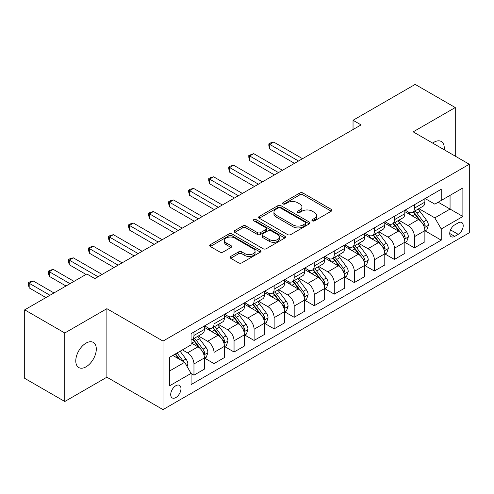 <?xml version="1.0" encoding="UTF-8"?>
<svg xmlns="http://www.w3.org/2000/svg" width="494" height="494" viewBox="0 0 494 494"><rect width="100%" height="100%" fill="white"/><g stroke="black" fill="none" stroke-linecap="round" stroke-linejoin="round"><path stroke-width="0.74" d="M312.35 220.849A1.556 0.902 0 0 0 314.555 220.849L331.283 211.191A2.223 1.284 0 0 0 331.931 210.283A2.223 1.284 0 0 0 331.283 209.376L302.946 193.018A2.223 1.284 0 0 0 299.796 193.018L283.074 202.676A1.556 0.902 0 0 0 282.617 203.312A1.556 0.902 0 0 0 283.074 203.948A1.556 0.902 0 0 0 285.279 203.948L287.44 202.694A7.126 4.113 0 0 1 297.518 202.694L299.877 204.059A7.126 4.113 0 0 1 301.964 206.967A7.126 4.113 0 0 1 299.877 209.876L297.715 211.123A1.556 0.902 0 0 0 297.258 211.759A1.556 0.902 0 0 0 297.715 212.395A1.556 0.902 0 0 0 299.92 212.395L302.081 211.148A7.126 4.113 0 0 1 312.152 211.148L314.517 212.513A7.126 4.113 0 0 1 316.605 215.421A7.126 4.113 0 0 1 314.517 218.329L312.35 219.577A1.556 0.902 0 0 0 311.893 220.213A1.556 0.902 0 0 0 312.35 220.849L312.35 219.577M86.036 366.826A14.511 8.379 120 0 0 95.521 354.037A14.511 8.379 120 0 0 93.298 342.404A14.511 8.379 120 0 0 86.036 343.126A14.511 8.379 120 0 0 76.558 355.915A14.511 8.379 120 0 0 78.781 367.542A14.511 8.379 120 0 0 86.036 366.826M444.192 149.756A14.511 8.379 120 0 0 441.278 141.5A14.511 8.379 120 0 0 434.022 142.216A14.511 8.379 120 0 0 432.67 143.106M175.839 397.565A7.256 4.193 120 0 0 180.582 391.168A7.256 4.193 120 0 0 179.47 385.351A7.256 4.193 120 0 0 175.839 385.715A7.256 4.193 120 0 0 171.097 392.106A7.256 4.193 120 0 0 172.208 397.923A7.256 4.193 120 0 0 175.839 397.565M230.698 256.448A2.223 1.284 0 0 0 230.043 257.355A2.223 1.284 0 0 0 230.698 258.269L238.645 262.857A2.223 1.284 0 0 0 241.794 262.857L260.369 252.131A2.223 1.284 0 0 0 261.023 251.224A2.223 1.284 0 0 0 260.369 250.316L232.038 233.958A2.223 1.284 0 0 0 228.889 233.958L210.314 244.678A2.223 1.284 0 0 0 209.66 245.592A2.223 1.284 0 0 0 210.314 246.5L219.916 252.045A2.223 1.284 0 0 0 223.066 252.045L231.013 247.451A2.223 1.284 0 0 0 231.667 246.543A2.223 1.284 0 0 0 231.013 245.635L226.252 242.887A5.953 3.439 0 0 1 224.504 240.454A5.953 3.439 0 0 1 228.185 237.281A5.953 3.439 0 0 1 234.675 238.022L253.323 248.791A5.953 3.439 0 0 1 255.071 251.224A5.953 3.439 0 0 1 251.39 254.398A5.953 3.439 0 0 1 244.907 253.657L241.794 251.86A2.223 1.284 0 0 0 238.645 251.86L230.698 256.448L230.698 258.269M106.883 308.682L64.788 332.987L24.7 309.843L24.7 378.355L64.788 401.499L106.883 377.194L163.014 409.6L163.014 341.088L106.883 308.682L106.883 377.194M455.27 156.153L455.27 107.544L413.175 131.849L469.3 164.255L163.014 341.088M455.27 107.544L415.176 84.4L353.037 120.277L353.037 129.533M24.7 309.843L86.839 273.966L94.86 278.591L361.058 124.908L353.037 120.277M287.601 234.594A2.223 1.284 0 0 0 290.75 234.594L309.324 223.868A2.223 1.284 0 0 0 309.973 222.961A2.223 1.284 0 0 0 309.324 222.053L280.987 205.695A2.223 1.284 0 0 0 277.838 205.695L259.27 216.415A2.223 1.284 0 0 0 258.615 217.329A2.223 1.284 0 0 0 259.27 218.237L287.601 234.594M254.459 221.182A1.556 0.902 0 0 1 256.04 221.405L256.04 219.552L284.847 236.181A2.223 1.284 0 0 1 285.495 237.095A2.223 1.284 0 0 1 284.847 238.003L266.272 248.723A2.223 1.284 0 0 1 263.123 248.723L234.792 232.365L234.792 230.55A2.223 1.284 0 0 0 234.137 231.458A2.223 1.284 0 0 0 234.792 232.365M234.792 230.55L242.739 225.962A2.223 1.284 0 0 1 245.889 225.962L257.38 232.594A2.223 1.284 0 0 0 260.529 232.594L265.797 229.549A2.223 1.284 0 0 0 266.451 228.642A2.223 1.284 0 0 0 265.797 227.734L253.836 220.824A1.556 0.902 0 0 1 253.379 220.188A1.556 0.902 0 0 1 254.342 219.361A1.556 0.902 0 0 1 256.04 219.552M458.234 222.862L454.708 224.894A7.033 4.057 120 0 0 450.114 231.093A7.033 4.057 120 0 0 451.195 236.725A7.033 4.057 120 0 0 454.708 236.379L458.234 234.341A7.033 4.057 120 0 0 462.829 228.142A7.033 4.057 120 0 0 461.748 222.51A7.033 4.057 120 0 0 458.234 222.862M163.014 409.6L469.3 232.767L469.3 164.255M425.118 198.557L434.825 204.158L441.235 200.453L441.235 189.251L191.073 333.678L191.073 344.886L169.423 357.384L169.423 385.9L191.073 373.402L191.073 384.604L441.235 240.17L441.235 228.969L434.825 217.86L418.875 208.653M441.235 200.453L462.884 187.955L462.884 216.471L441.235 228.969M64.788 332.987L64.788 401.499M438.19 202.213L450.059 209.067L450.059 195.358L462.884 187.955M434.825 217.86L450.059 209.067L462.884 216.471M169.423 371.087L184.657 362.287L172.795 355.439M191.073 373.495L193.963 375.156L193.963 363.954A9.071 5.236 -120 0 0 187.547 352.846L182.416 349.882M193.963 375.156L204.386 369.142L204.386 357.94A9.071 5.236 -120 0 0 197.971 346.831L191.073 342.848M204.627 358.169L214.007 363.584L214.007 352.383A9.071 5.236 -120 0 0 207.591 341.274L198.384 335.957M214.007 363.584L224.43 357.57L224.43 346.368A9.071 5.236 -120 0 0 218.015 335.253L204.386 327.386M224.671 346.597L234.051 352.012L234.051 340.811A9.071 5.236 -120 0 0 227.635 329.702L218.428 324.385M234.051 352.012L244.474 345.998L244.474 334.79A9.071 5.236 -120 0 0 238.059 323.681L224.43 315.814M244.715 335.025L254.095 340.44L254.095 329.239A9.071 5.236 -120 0 0 247.679 318.13L238.472 312.807M254.095 340.44L264.518 334.419L264.518 323.218A9.071 5.236 -120 0 0 258.103 312.109L244.474 304.242M264.759 323.453L274.139 328.868L274.139 317.667A9.071 5.236 -120 0 0 267.729 306.552L258.516 301.235M274.139 328.868L284.563 322.848L284.563 311.646A9.071 5.236 -120 0 0 278.153 300.537L264.518 292.664M284.803 311.881L294.183 317.296L294.183 306.089A9.071 5.236 -120 0 0 287.774 294.98L278.56 289.663M294.183 317.296L304.607 311.276L304.607 300.074A9.071 5.236 -120 0 0 298.197 288.965L284.563 281.092M304.847 300.303L314.233 305.724L314.233 294.517A9.071 5.236 -120 0 0 307.818 283.408L298.604 278.091M314.233 305.724L324.657 299.704L324.657 288.502A9.071 5.236 -120 0 0 318.241 277.393L304.607 269.52M324.898 288.731L334.277 294.146L334.277 282.945A9.071 5.236 -120 0 0 327.862 271.836L318.655 266.519M334.277 294.146L344.701 288.132L344.701 276.93A9.071 5.236 -120 0 0 338.285 265.815L324.657 257.948M344.942 277.159L354.322 282.574L354.322 271.373A9.071 5.236 -120 0 0 347.906 260.264L338.699 254.947M354.322 282.574L364.745 276.56L364.745 265.352A9.071 5.236 -120 0 0 358.329 254.243L344.701 246.376M364.986 265.587L374.366 271.002L374.366 259.801A9.071 5.236 -120 0 0 367.95 248.692L358.743 243.375M374.366 271.002L384.789 264.988L384.789 253.78A9.071 5.236 -120 0 0 378.373 242.671L364.745 234.804M385.03 254.015L394.41 259.43L394.41 248.229A9.071 5.236 -120 0 0 388 237.114L378.787 231.797M394.41 259.43L404.833 253.41L404.833 242.208A9.071 5.236 -120 0 0 398.423 231.099L384.789 223.226M405.074 242.443L414.454 247.858L414.454 236.657A9.071 5.236 -120 0 0 408.044 225.542L398.831 220.225M414.454 247.858L424.877 241.838L424.877 230.636A9.071 5.236 -120 0 0 418.467 219.527L404.833 211.654M405.074 210.129L408.044 211.84A9.071 5.236 -120 0 0 412.576 212.29A9.071 5.236 -120 0 0 414.454 208.141L414.454 204.714M385.03 221.701L388 223.412A9.071 5.236 -120 0 0 392.532 223.862A9.071 5.236 -120 0 0 394.41 219.713L394.41 216.286M364.986 233.273L367.95 234.99A9.071 5.236 -120 0 0 372.488 235.434A9.071 5.236 -120 0 0 374.366 231.285L374.366 227.858M344.942 244.845L347.906 246.562A9.071 5.236 -120 0 0 352.444 247.012A9.071 5.236 -120 0 0 354.322 242.857L354.322 239.429M324.898 256.423L327.862 258.134A9.071 5.236 -120 0 0 332.4 258.584A9.071 5.236 -120 0 0 334.277 254.429L334.277 251.001M304.847 267.995L307.818 269.705A9.071 5.236 -120 0 0 312.35 270.156A9.071 5.236 -120 0 0 314.233 266L314.233 262.58M284.803 279.567L287.774 281.277A9.071 5.236 -120 0 0 292.306 281.728A9.071 5.236 -120 0 0 294.183 277.572L294.183 274.151M264.759 291.139L267.729 292.849A9.071 5.236 -120 0 0 272.262 293.3A9.071 5.236 -120 0 0 274.139 289.151L274.139 285.723M244.715 302.711L247.679 304.428A9.071 5.236 -120 0 0 252.218 304.872A9.071 5.236 -120 0 0 254.095 300.723L254.095 297.295M224.671 314.283L227.635 315.999A9.071 5.236 -120 0 0 232.174 316.444A9.071 5.236 -120 0 0 234.051 312.294L234.051 308.867M204.627 325.855L207.591 327.571A9.071 5.236 -120 0 0 212.13 328.022A9.071 5.236 -120 0 0 214.007 323.866L214.007 320.439M425.118 230.865L441.235 240.17M412.576 212.29L423 206.27A9.071 5.236 -120 0 0 424.877 202.12L424.877 198.693M392.532 223.862L402.956 217.848A9.071 5.236 -120 0 0 404.833 213.692L404.833 210.265M372.488 235.434L382.912 229.42A9.071 5.236 -120 0 0 384.789 225.264L384.789 221.843M352.444 247.012L362.868 240.992A9.071 5.236 -120 0 0 364.745 236.836L364.745 233.415M332.4 258.584L342.824 252.564A9.071 5.236 -120 0 0 344.701 248.414L344.701 244.987M312.35 270.156L322.773 264.136A9.071 5.236 -120 0 0 324.657 259.986L324.657 256.559M292.306 281.728L302.729 275.708A9.071 5.236 -120 0 0 304.607 271.558L304.607 268.131M272.262 293.3L282.685 287.286A9.071 5.236 -120 0 0 284.563 283.13L284.563 279.703M252.218 304.872L262.641 298.858A9.071 5.236 -120 0 0 264.518 294.702L264.518 291.275M232.174 316.444L242.597 310.43A9.071 5.236 -120 0 0 244.474 306.274L244.474 302.853M212.13 328.022L222.553 322.002A9.071 5.236 -120 0 0 224.43 317.852L224.43 314.425M191.073 339.958A9.071 5.236 -120 0 0 192.08 339.594L202.503 333.574A9.071 5.236 -120 0 0 204.386 329.424L204.386 325.997M192.08 339.594A9.071 5.236 -120 0 0 193.963 335.438L193.963 332.017M184.657 362.287L191.073 373.402M312.974 221.071L314.517 220.176A7.126 4.113 0 0 0 316.605 217.267L316.605 215.421M301.964 206.967L301.964 208.82A7.126 4.113 0 0 1 299.877 211.728L298.339 212.618M331.252 211.21L302.946 194.871A2.223 1.284 0 0 0 299.796 194.871L283.698 204.164M309.293 223.887L280.987 207.548A2.223 1.284 0 0 0 277.838 207.548L259.294 218.255M305.385 223.597A1.556 0.902 0 0 0 305.842 222.961A1.556 0.902 0 0 0 305.385 222.325L280.518 207.968A1.556 0.902 0 0 0 278.313 207.968L276.029 209.283A7.126 4.113 0 0 0 273.942 212.192A7.126 4.113 0 0 0 276.029 215.1L293.028 224.918A7.126 4.113 0 0 0 303.106 224.918L305.385 223.597L305.385 225.449A1.556 0.902 0 0 0 305.842 224.813L305.842 222.961M273.942 212.192L273.942 214.044A7.126 4.113 0 0 0 276.029 216.952L276.029 215.1M305.385 225.449L303.106 226.765A7.126 4.113 0 0 1 293.028 226.765L276.029 216.952M234.823 232.384L242.739 227.814L242.739 225.962M266.451 228.642L266.451 230.494A2.223 1.284 0 0 1 265.797 231.402L260.529 234.446A2.223 1.284 0 0 1 257.38 234.446L245.889 227.814A2.223 1.284 0 0 0 242.739 227.814M256.04 221.405L284.816 238.022M269.304 239.479A5.953 3.439 0 0 0 275.794 240.226A5.953 3.439 0 0 0 279.468 237.046A5.953 3.439 0 0 0 277.721 234.619L271.15 230.822A2.223 1.284 0 0 0 268.001 230.822L262.728 233.866A2.223 1.284 0 0 0 262.079 234.774A2.223 1.284 0 0 0 262.728 235.681L269.304 239.479L269.304 241.331A5.953 3.439 0 0 0 275.794 242.072A5.953 3.439 0 0 0 279.468 238.898L279.468 237.046M262.079 234.774L262.079 236.626A2.223 1.284 0 0 0 262.728 237.534L262.728 235.681M269.304 241.331L262.728 237.534M255.071 251.224L255.071 253.076A5.953 3.439 0 0 1 251.39 256.25A5.953 3.439 0 0 1 244.907 255.509L241.794 253.712A2.223 1.284 0 0 0 238.645 253.712L230.729 258.282M224.504 240.454L224.504 242.307A5.953 3.439 0 0 0 226.252 244.74L226.252 242.887M230.982 247.469L226.252 244.74M260.338 252.15L232.038 235.811A2.223 1.284 0 0 0 228.889 235.811L210.345 246.518M424.877 231.007L426.804 229.895L428.409 225.264A6.008 3.47 -120 0 0 426.489 220.151L419.937 211.401A17.352 10.016 -120 0 0 418.041 209.135M411.527 215.52A17.352 10.016 -120 0 0 407.976 211.803M424.334 227.326L425.031 226.573L425.161 225.523A6.008 3.47 -120 0 0 423.444 221.905L416.893 213.161A17.352 10.016 -120 0 0 414.997 210.895M413.385 211.827A14.4 8.312 60 0 1 415.744 214.513L421.289 221.917M302.526 158.698L273.738 142.081L269.73 144.396L269.73 149.021L294.504 163.329M413.07 212.006A17.352 10.016 60 0 1 414.966 214.273L419.32 220.089M269.73 149.021L268.847 145.736L268.847 143.884L298.518 161.013M268.847 143.884L270.453 142.957L273.738 142.081M404.833 242.579L406.76 241.467L408.365 236.836A6.008 3.47 -120 0 0 406.445 231.723L399.893 222.973A17.352 10.016 -120 0 0 397.997 220.707M391.483 227.092A17.352 10.016 -120 0 0 387.932 223.374M404.29 238.898L404.987 238.145L405.117 237.095A6.008 3.47 -120 0 0 403.4 233.483L396.843 224.733A17.352 10.016 -120 0 0 394.953 222.467M393.335 223.399A14.4 8.312 60 0 1 395.7 226.085L401.245 233.489M282.482 170.269L253.694 153.653L249.686 155.968L249.686 160.599L274.46 174.901M393.026 223.578A17.352 10.016 60 0 1 394.922 225.844L399.276 231.661M249.686 160.599L248.803 157.308L248.803 155.456L278.468 172.585M248.803 155.456L253.694 153.653M384.789 254.151L386.716 253.039L388.315 248.414A6.008 3.47 -120 0 0 386.401 243.295L379.849 234.545A17.352 10.016 -120 0 0 377.953 232.279M371.439 238.664A17.352 10.016 -120 0 0 367.888 234.946M384.239 250.47L384.943 249.717L385.073 248.667A6.008 3.47 -120 0 0 383.35 245.055L376.799 236.305A17.352 10.016 -120 0 0 374.909 234.039M373.291 234.971A14.4 8.312 60 0 1 375.656 237.657L381.201 245.061M262.431 181.841L233.65 165.224L229.642 167.54L229.642 172.171L254.416 186.473M372.982 235.15A17.352 10.016 60 0 1 374.878 237.416L379.231 243.233M229.642 172.171L228.759 168.88L228.759 167.034L258.424 184.157M228.759 167.034L230.365 166.108L233.65 165.224M364.745 265.723L366.671 264.617L368.271 259.986A6.008 3.47 -120 0 0 366.357 254.867L359.805 246.123A17.352 10.016 -120 0 0 357.909 243.851M351.395 250.242A17.352 10.016 -120 0 0 347.838 246.525M364.195 262.042L364.893 261.289L365.029 260.239A6.008 3.47 -120 0 0 363.306 256.627L356.754 247.877A17.352 10.016 -120 0 0 354.865 245.611M353.247 246.543A14.4 8.312 60 0 1 355.612 249.229L361.157 256.633M242.387 193.42L213.606 176.796L209.598 179.112L209.598 183.743L234.372 198.045M352.938 246.722A17.352 10.016 60 0 1 354.828 248.988L359.187 254.805M209.598 183.743L208.715 180.458L208.715 178.606L238.38 195.729M208.715 178.606L210.321 177.679L213.606 176.796M344.701 277.301L346.621 276.189L348.227 271.558A6.008 3.47 -120 0 0 346.306 266.439L339.755 257.695A17.352 10.016 -120 0 0 337.865 255.429M331.344 261.814A17.352 10.016 -120 0 0 327.794 258.096M344.151 273.614L344.849 272.861L344.985 271.811A6.008 3.47 -120 0 0 343.262 268.199L336.71 259.455A17.352 10.016 -120 0 0 334.815 257.183M333.203 258.115A14.4 8.312 60 0 1 335.568 260.807L341.113 268.205M222.343 204.991L193.562 188.375L189.548 190.684L189.548 195.315L214.328 209.617M332.894 258.294A17.352 10.016 60 0 1 334.784 260.566L339.143 266.377M189.548 195.315L188.671 192.03L188.671 190.178L218.336 207.307M188.671 190.178L190.27 189.251L193.562 188.375M324.657 288.873L326.577 287.761L328.183 283.13A6.008 3.47 -120 0 0 326.262 278.011L319.711 269.267A17.352 10.016 -120 0 0 317.821 267.001M311.3 273.386A17.352 10.016 -120 0 0 307.75 269.668M324.107 285.192L324.805 284.433L324.935 283.389A6.008 3.47 -120 0 0 323.218 279.771L316.666 271.027A17.352 10.016 -120 0 0 314.771 268.761M313.159 269.693A14.4 8.312 60 0 1 315.524 272.379L321.069 279.777M202.299 216.563L173.518 199.947L169.504 202.262L169.504 206.887L194.278 221.195M312.85 269.872A17.352 10.016 60 0 1 314.74 272.138L319.099 277.949M169.504 206.887L168.621 203.602L168.621 201.75L198.292 218.879M168.621 201.75L170.226 200.823L173.518 199.947M304.607 300.445L306.533 299.333L308.139 294.702A6.008 3.47 -120 0 0 306.218 289.589L299.667 280.839A17.352 10.016 -120 0 0 297.771 278.573M291.256 284.958A17.352 10.016 -120 0 0 287.706 281.24M304.063 296.764L304.761 296.011L304.891 294.961A6.008 3.47 -120 0 0 303.174 291.343L296.622 282.599A17.352 10.016 -120 0 0 294.727 280.333M293.115 281.265A14.4 8.312 60 0 1 295.474 283.951L301.019 291.355M182.255 228.135L153.467 211.518L149.46 213.834L149.46 218.459L174.234 232.767M292.8 281.444A17.352 10.016 60 0 1 294.696 283.71L299.049 289.527M149.46 218.459L148.577 215.174L148.577 213.322L178.248 230.451M148.577 213.322L150.182 212.395L153.467 211.518M284.563 312.017L286.489 310.905L288.095 306.274A6.008 3.47 -120 0 0 286.174 301.161L279.623 292.411A17.352 10.016 -120 0 0 277.727 290.145M271.212 296.53A17.352 10.016 -120 0 0 267.662 292.812M284.019 308.336L284.717 307.583L284.847 306.533A6.008 3.47 -120 0 0 283.13 302.921L276.572 294.171A17.352 10.016 -120 0 0 274.683 291.905M273.065 292.837A14.4 8.312 60 0 1 275.43 295.523L280.975 302.927M162.211 239.707L133.423 223.09L129.416 225.406L129.416 230.037L154.19 244.339M272.756 293.016A17.352 10.016 60 0 1 274.652 295.282L279.005 301.099M129.416 230.037L128.533 226.746L128.533 224.894L158.197 242.023M128.533 224.894L130.138 223.967L133.423 223.09M264.518 323.589L266.445 322.477L268.044 317.852A6.008 3.47 -120 0 0 266.13 312.733L259.578 303.983A17.352 10.016 -120 0 0 257.683 301.717M251.168 308.102A17.352 10.016 -120 0 0 247.618 304.384M263.969 319.908L264.673 319.155L264.803 318.105A6.008 3.47 -120 0 0 263.08 314.493L256.528 305.743A17.352 10.016 -120 0 0 254.638 303.477M253.021 304.409A14.4 8.312 60 0 1 255.386 307.095L260.931 314.499M142.161 251.279L113.379 234.662L109.372 236.978L109.372 241.609L134.146 255.911M252.712 304.588A17.352 10.016 60 0 1 254.608 306.854L258.961 312.671M109.372 241.609L108.489 238.318L108.489 236.472L138.153 253.595M108.489 236.472L110.094 235.545L113.379 234.662M244.474 335.16L246.401 334.049L248 329.424A6.008 3.47 -120 0 0 246.086 324.305L239.534 315.561A17.352 10.016 -120 0 0 237.639 313.289M231.124 319.68A17.352 10.016 -120 0 0 227.567 315.962M243.925 331.48L244.623 330.727L244.758 329.677A6.008 3.47 -120 0 0 243.036 326.065L236.484 317.315A17.352 10.016 -120 0 0 234.594 315.048M232.977 315.981A14.4 8.312 60 0 1 235.342 318.667L240.887 326.071M122.117 262.857L93.335 246.234L89.328 248.55L89.328 253.181L114.102 267.482M232.668 316.16A17.352 10.016 60 0 1 234.557 318.426L238.917 324.243M89.328 253.181L88.445 249.896L88.445 248.044L118.109 265.167M88.445 248.044L90.05 247.117L93.335 246.234M224.43 346.739L226.351 345.627L227.956 340.996A6.008 3.47 -120 0 0 226.036 335.877L219.484 327.133A17.352 10.016 -120 0 0 217.595 324.867M211.074 331.252A17.352 10.016 -120 0 0 207.523 327.534M223.881 343.052L224.579 342.299L224.714 341.249A6.008 3.47 -120 0 0 222.992 337.637L216.44 328.893A17.352 10.016 -120 0 0 214.544 326.62M212.933 327.553A14.4 8.312 60 0 1 215.298 330.245L220.843 337.643M102.073 274.429L73.291 257.812L69.277 260.122L69.277 264.753L86.036 274.429M212.624 327.732A17.352 10.016 60 0 1 214.513 329.998L218.873 335.815M69.277 264.753L68.4 261.468L68.4 259.616L98.065 276.745M68.4 259.616L70 258.689L73.291 257.812M204.386 358.311L206.307 357.199L207.912 352.568A6.008 3.47 -120 0 0 205.992 347.449L199.44 338.705A17.352 10.016 -120 0 0 197.551 336.439M203.837 354.63L204.535 353.871L204.664 352.827A6.008 3.47 -120 0 0 202.948 349.209L196.396 340.465A17.352 10.016 -120 0 0 194.5 338.199M192.888 339.131A14.4 8.312 60 0 1 195.254 341.817L200.799 349.215M74.007 281.37L53.247 269.384L49.233 271.7L49.233 276.325L65.992 286.001M192.58 339.304A17.352 10.016 60 0 1 194.469 341.576L198.829 347.387M49.233 276.325L48.35 273.04L48.35 271.187L70 283.686M48.35 271.187L49.956 270.261L53.247 269.384M187.065 366.455L187.868 364.14A6.008 3.47 -120 0 0 185.948 359.021L180.1 351.215M53.963 292.942L33.197 280.956L29.189 283.272L29.189 287.897L45.948 297.573M183.447 361.589A6.008 3.47 -120 0 0 182.904 360.781L177.056 352.975M175.549 353.846L179.748 359.453M175.129 354.087L178.692 358.848M29.189 287.897L28.306 284.612L28.306 282.759L49.956 295.258M28.306 282.759L29.912 281.833L33.197 280.956M187.547 352.846L197.971 346.831M207.591 341.274L218.015 335.253M227.635 329.702L238.059 323.681M247.679 318.13L258.103 312.109M267.729 306.552L278.153 300.537M287.774 294.98L298.197 288.965M307.818 283.408L318.241 277.393M327.862 271.836L338.285 265.815M347.906 260.264L358.329 254.243M367.95 248.692L378.373 242.671M388 237.114L398.423 231.099M408.044 225.542L418.467 219.527M414.454 208.141L424.877 202.12M414.454 236.657L424.877 230.636M394.41 248.229L404.833 242.208M394.41 219.713L404.833 213.692M374.366 259.801L384.789 253.78M374.366 231.285L384.789 225.264M354.322 271.373L364.745 265.352M354.322 242.857L364.745 236.836M334.277 282.945L344.701 276.93M334.277 254.429L344.701 248.414M314.233 294.517L324.657 288.502M314.233 266L324.657 259.986M294.183 306.089L304.607 300.074M294.183 277.572L304.607 271.558M274.139 317.667L284.563 311.646M274.139 289.151L284.563 283.13M254.095 329.239L264.518 323.218M254.095 300.723L264.518 294.702M234.051 340.811L244.474 334.79M234.051 312.294L244.474 306.274M214.007 352.383L224.43 346.368M214.007 323.866L224.43 317.852M193.963 363.954L204.386 357.94M193.963 335.438L204.386 329.424M450.547 229.901L458.234 234.341M449.738 233.508L454.708 236.379M314.517 220.176L314.517 218.329M297.715 212.395L297.715 211.123M299.877 211.728L299.877 209.876M283.074 203.948L283.074 202.676M299.796 194.871L299.796 193.018M302.946 194.871L302.946 193.018M331.283 211.191L331.283 209.376M259.27 218.237L259.27 216.415M277.838 207.548L277.838 205.695M280.987 207.548L280.987 205.695M309.324 223.868L309.324 222.053M293.028 226.765L293.028 224.918M303.106 226.765L303.106 224.918M245.889 227.814L245.889 225.962M257.38 234.446L257.38 232.594M260.529 234.446L260.529 232.594M265.797 231.402L265.797 229.549M284.847 238.003L284.847 236.181M238.645 253.712L238.645 251.86M241.794 253.712L241.794 251.86M244.907 255.509L244.907 253.657M231.013 247.451L231.013 245.635M210.314 246.5L210.314 244.678M228.889 235.811L228.889 233.958M232.038 235.811L232.038 233.958M260.369 252.131L260.369 250.316M424.432 227.654L428.366 225.381M416.893 213.161L419.937 211.401M412.163 215.89L414.966 214.273M423.444 221.905L426.489 220.151M422.969 224.251L425.161 225.523M404.388 239.226L408.322 236.953M396.843 224.733L399.893 222.973M392.119 227.462L394.922 225.844M403.4 233.483L406.445 231.723M402.919 235.829L405.117 237.095M384.338 250.804L388.278 248.525M376.799 236.305L379.849 234.545M372.075 239.034L374.878 237.416M383.35 245.055L386.401 243.295M382.875 247.401L385.073 248.667M364.294 262.376L368.234 260.103M356.754 247.877L359.805 246.123M352.031 250.606L354.828 248.988M363.306 256.627L366.357 254.867M362.831 258.973L365.029 260.239M344.25 273.948L348.19 271.675M336.71 259.455L339.755 257.695M331.987 262.178L334.784 260.566M343.262 268.199L346.306 266.439M342.787 270.545L344.985 271.811M324.206 285.52L328.139 283.247M316.666 271.027L319.711 269.267M311.942 273.756L314.74 272.138M323.218 279.771L326.262 278.011M322.743 282.117L324.935 283.389M304.162 297.092L308.095 294.819M296.622 282.599L299.667 280.839M291.892 285.328L294.696 283.71M303.174 291.343L306.218 289.589M302.699 293.689L304.891 294.961M284.118 308.664L288.051 306.391M276.572 294.171L279.623 292.411M271.848 296.9L274.652 295.282M283.13 302.921L286.174 301.161M282.648 305.267L284.847 306.533M264.068 320.236L268.007 317.963M256.528 305.743L259.578 303.983M251.804 308.472L254.608 306.854M263.08 314.493L266.13 312.733M262.604 316.839L264.803 318.105M244.024 331.814L247.963 329.541M236.484 317.315L239.534 315.561M231.76 320.044L234.557 318.426M243.036 326.065L246.086 324.305M242.56 328.411L244.758 329.677M223.98 343.386L227.919 341.113M216.44 328.893L219.484 327.133M211.716 331.616L214.513 329.998M222.992 337.637L226.036 335.877M222.516 339.983L224.714 341.249M203.936 354.958L207.869 352.685M196.396 340.465L199.44 338.705M191.672 343.188L194.469 341.576M202.948 349.209L205.992 347.449M202.472 351.555L204.664 352.827M186.306 365.134L187.825 364.257M182.904 360.781L185.948 359.021"/></g></svg>

